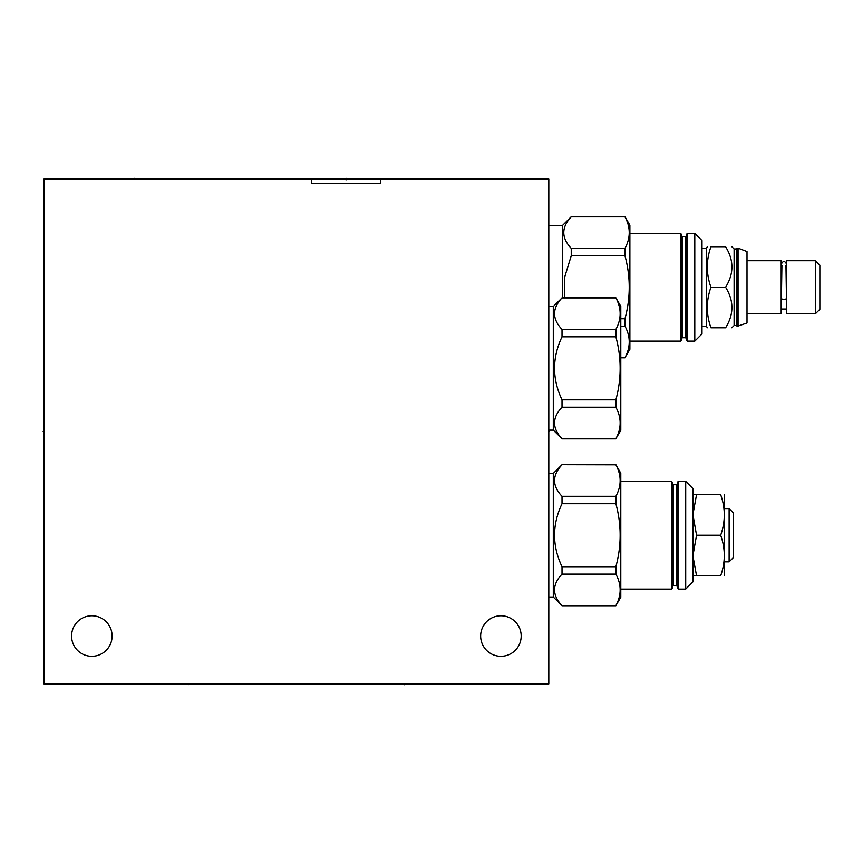 <?xml version="1.0" encoding="UTF-8"?>
<svg xmlns="http://www.w3.org/2000/svg" width="863" height="863" viewBox="0 0 863 863"><rect width="100%" height="100%" fill="white"/><g stroke="black" fill="none" stroke-linecap="round" stroke-linejoin="round"><path stroke-width="1.29" d="M311.392 179.073L43.959 179.073L43.959 683.928L548.814 683.928L548.814 179.073L380.626 179.073L380.626 183.69L311.392 183.69L380.626 183.69L311.392 183.69L311.392 179.073L380.626 179.073M500.928 656.312A20.27 20.27 0 0 1 480.659 636.042A20.27 20.27 0 0 1 500.928 615.772A20.27 20.27 0 0 1 521.187 636.042A20.27 20.27 0 0 1 500.928 656.312M91.845 656.312A20.27 20.27 0 0 1 71.586 636.042A20.27 20.27 0 0 1 91.845 615.772A20.27 20.27 0 0 1 112.114 636.042A20.27 20.27 0 0 1 91.845 656.312M733.593 535.222L733.593 557.358L729.116 561.835L729.116 508.598L733.593 513.075L733.593 535.222M724.294 575.75L724.294 494.682M692.913 494.682L720.67 494.682C725.481 494.682 725.481 494.682 720.67 494.682C725.481 494.682 725.481 494.682 720.67 494.682C725.481 508.188 725.481 521.705 720.67 535.222L696.538 535.222L692.913 555.826M685.707 589.095L685.707 481.338L692.913 488.555L692.913 581.878L685.707 589.095L678.35 589.095L677.628 588.372L677.628 482.061L678.35 481.338L678.35 589.095M692.913 514.618L696.538 535.222M685.707 481.338L678.35 481.338M677.628 535.222L677.628 483.582L677.628 535.222M671.425 481.338L671.425 589.095L672.148 588.372L672.148 482.061L671.425 481.338L620.788 481.338M671.425 589.095L620.788 589.095M620.788 597.239L620.788 473.194L615.88 464.812C621.576 475.308 621.576 485.815 615.88 496.311L615.88 503.712C621.576 524.715 621.576 545.718 615.88 566.721L615.88 574.122C621.576 584.618 621.576 595.125 615.88 605.621L620.788 597.239M615.88 503.712L562.018 503.712C552.072 524.715 552.072 545.718 562.018 566.721L615.88 566.721M615.88 574.122L562.018 574.122L562.018 566.721M562.018 574.122C552.072 584.618 552.072 595.125 562.018 605.621L615.88 605.621M615.88 464.812L562.018 464.682L553.291 473.409L553.291 597.023L562.018 605.621M562.018 464.812C552.072 475.308 552.072 485.815 562.018 496.311L615.88 496.311M562.018 503.712L562.018 496.311M553.291 597.023L548.814 597.023M553.291 473.409L548.814 473.409M692.913 555.858L696.538 575.75L692.913 575.75M696.538 575.75L720.67 575.75C725.481 575.75 725.481 575.75 720.67 575.75C725.481 575.75 725.481 575.75 720.67 575.75C725.481 562.245 725.481 548.728 720.67 535.222M696.538 494.682L692.913 514.575M553.291 306.516L562.018 297.918C552.072 308.425 552.072 318.922 562.018 329.429L562.018 336.818C552.072 357.821 552.072 378.825 562.018 399.828L562.018 407.228C552.072 417.724 552.072 428.231 562.018 438.728L553.291 430.13L553.291 306.516L548.814 306.516M553.291 430.13L548.814 430.13M562.018 336.818L615.88 336.818C621.576 357.821 621.576 378.825 615.88 399.828L615.88 407.228C621.576 417.724 621.576 428.231 615.88 438.728L620.788 430.346L620.788 306.3L615.88 297.918C621.576 308.425 621.576 318.922 615.88 329.429L615.88 336.818M562.018 399.828L615.88 399.828M562.018 329.429L615.88 329.429M562.018 297.918L615.88 297.918M562.018 438.728L615.88 438.728M562.018 407.228L615.88 407.228M725.589 287.26C734.014 300.766 734.014 314.283 725.589 327.789C734.014 327.789 734.014 327.789 725.589 327.789L710.929 327.789C706.117 327.789 706.117 327.789 710.929 327.789C706.117 314.283 706.117 300.766 710.929 287.26L725.589 287.26C734.014 273.754 734.014 260.238 725.589 246.732C734.014 246.732 734.014 246.732 725.589 246.732L710.929 246.732C706.117 260.238 706.117 273.754 710.929 287.26M731.856 327.789L734.1 325.556L734.1 248.965L731.856 246.732M734.1 248.965L736.409 248.965L736.409 325.556L737.196 326.354L747.002 322.978L747.002 251.543L738.059 248.166L738.059 326.354M736.409 248.965L737.196 248.166L737.196 326.354M747.002 313.798L781.188 313.798L781.188 260.723L747.002 260.723M785.956 265.48L786.463 298.242A2.524 1.187 180 0 1 783.938 299.429A2.524 1.187 180 0 1 781.414 298.242L781.91 265.48M786.678 287.26L786.678 260.723L815.373 260.723L815.373 313.798L786.678 313.798L786.678 287.26M815.373 313.798L819.85 309.332L819.85 265.189L815.373 260.723M702.007 248.166L706.473 248.166L706.473 326.354L707.304 327.789M710.929 246.732C706.117 246.732 706.117 246.732 710.929 246.732M694.791 341.133L694.791 233.388L702.007 240.594L702.007 333.927L694.791 341.133L687.433 341.133L686.711 340.41L686.711 287.26L686.711 340.41M694.791 233.388L687.433 233.388L687.433 341.133M687.433 233.388L686.711 234.11L686.711 338.9L685.556 337.746L685.556 236.775L686.711 235.621M682.385 337.746L681.231 338.9L681.231 235.621L682.385 236.775L682.385 337.746L685.556 337.746M680.508 233.388L680.508 341.133L681.231 340.41L681.231 234.11L680.508 233.388L629.882 233.388M680.508 341.133L629.882 341.133M571.241 216.85L624.963 216.721L629.882 225.232L629.882 349.288L624.963 357.67C630.659 347.163 630.659 336.667 624.963 326.16L624.963 318.76C630.659 297.757 630.659 276.764 624.963 255.761L624.963 248.361C630.659 237.854 630.659 227.357 624.963 216.85L571.241 216.85C561.295 227.357 561.295 237.854 571.241 248.361L571.241 255.761L564.596 277.347L564.693 297.789M571.241 216.721L562.374 225.599L562.374 297.789M571.241 248.361L624.963 248.361M620.788 357.67L624.963 357.67M562.374 225.599L548.814 225.599M620.788 326.16L624.963 326.16M620.788 318.76L624.963 318.76M571.241 255.761L624.963 255.761M548.814 431.5L549.612 431.5L548.814 431.5M404.574 683.928L404.574 684.737L404.574 683.928M188.199 683.928L188.199 684.737L188.199 683.928M346.009 179.882L346.009 178.263L346.009 179.882M134.11 179.073L134.11 178.263L134.11 179.073M43.15 431.5L43.959 431.5L43.15 431.5M676.473 484.736L673.302 484.736L673.302 585.707L676.473 585.707L676.473 484.736L677.628 483.582M724.499 508.598L729.116 508.598M676.473 585.707L677.628 586.851M673.302 484.736L672.148 483.582M673.302 585.707L672.148 586.851M562.018 605.75L615.88 605.75M562.018 464.682L615.88 464.682M724.499 561.835L729.116 561.835M562.018 297.789L615.88 297.789M562.018 438.857L615.88 438.857M734.1 325.556L736.409 325.556M737.196 248.166L738.059 248.166M786.678 309.04L781.188 309.04M781.188 265.48L781.414 263.97C783.097 260.712 784.78 260.712 786.463 263.97L786.678 265.48M706.473 248.166L707.304 246.732M702.007 326.354L706.473 326.354M682.385 236.775L685.556 236.775M620.788 357.8L624.963 357.8"/></g></svg>
